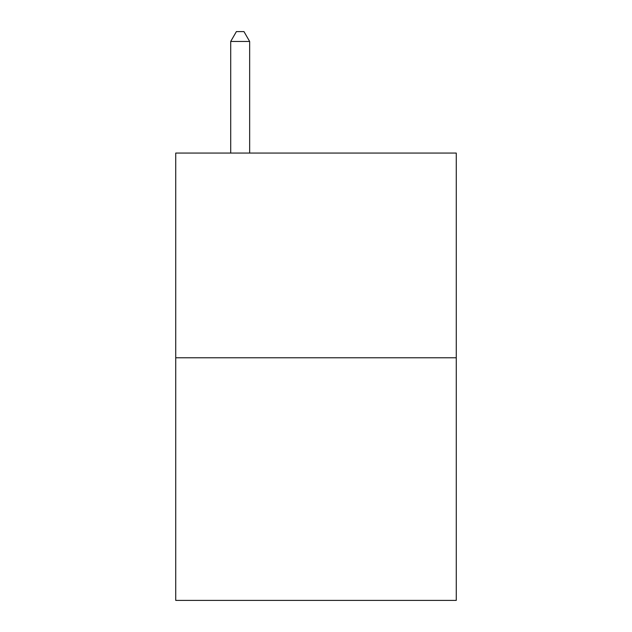 <?xml version="1.0" encoding="UTF-8"?>
<svg xmlns="http://www.w3.org/2000/svg" width="632" height="632" viewBox="0 0 632 632"><rect width="100%" height="100%" fill="white"/><g stroke="black" fill="none" stroke-linecap="round" stroke-linejoin="round"><path stroke-width="0.95" d="M456.264 357.775L456.264 153.062L175.736 153.062L175.736 600.4L456.264 600.4L456.264 357.775L175.736 357.775M249.656 153.062L249.656 41.459L230.704 41.459L230.704 153.062M230.704 41.459L236.392 31.6L243.968 31.6L249.656 41.459"/></g></svg>

